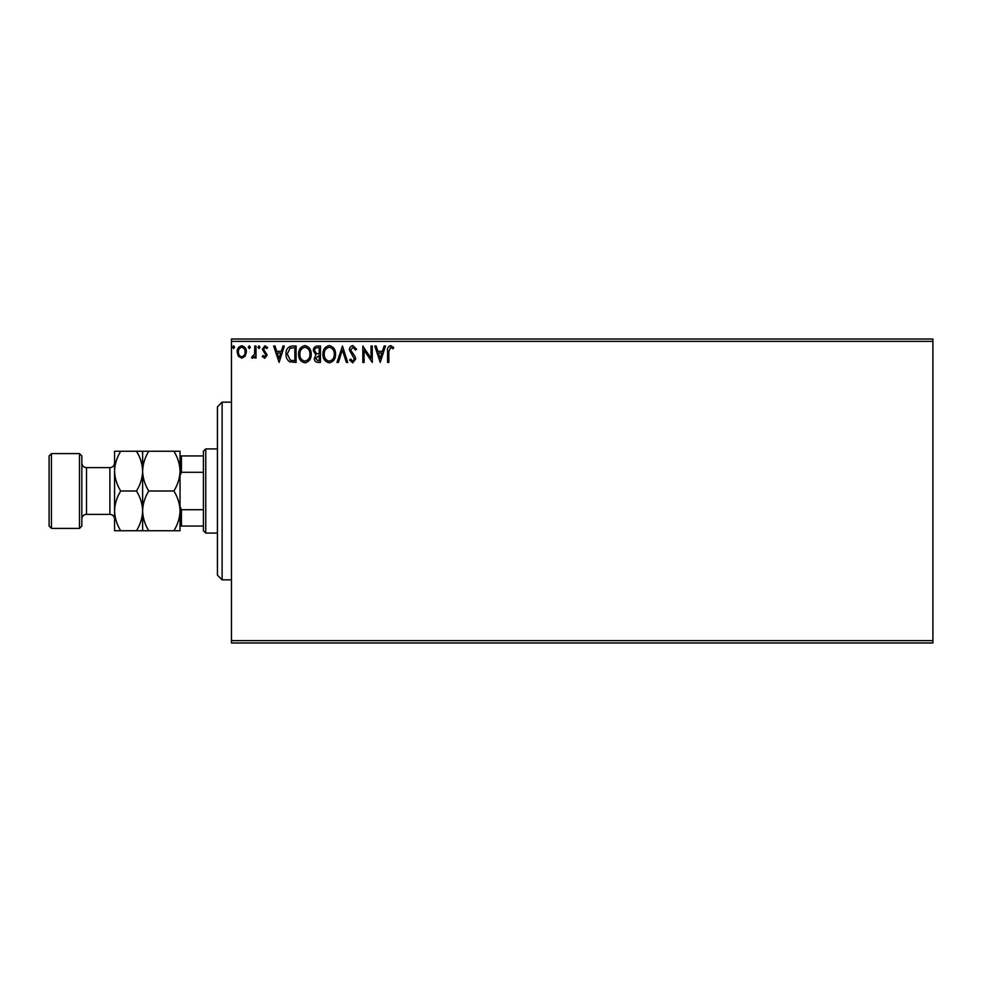 <?xml version="1.0" encoding="UTF-8"?>
<svg xmlns="http://www.w3.org/2000/svg" width="982" height="982" viewBox="0 0 982 982"><rect width="100%" height="100%" fill="white"/><g stroke="black" fill="none" stroke-linecap="round" stroke-linejoin="round"><path stroke-width="1.47" d="M245.144 356.233L241.744 358.209L238.356 356.233L237.141 351.986C237.104 348.598 238.638 346.536 241.744 345.824C244.862 346.536 246.396 348.585 246.372 351.986L245.144 356.233M256.02 346.032L256.02 358L254.768 358L254.768 356.233L252.57 358.209L251.613 357.804L252.214 356.527L254.571 354.158L254.768 346.032L256.02 346.032M264.747 358.209L262.317 356.503L263.053 355.484L264.661 356.736L265.889 355.128L262.317 349.285L264.968 345.824L267.558 347.444L266.846 348.561L265.115 347.297L263.581 349.224L267.141 355.067L264.747 358.209M292.292 346.032L296.098 346.032L296.098 362.407L289.727 361.818C287.075 359.977 285.836 357.374 286.032 354.011C285.836 349.297 287.935 346.634 292.292 346.032M320.439 346.032L320.439 362.407L318.119 362.407C315.627 362.284 314.375 360.934 314.35 358.344L315.885 354.87L313.307 350.684C313.319 347.984 314.608 346.437 317.161 346.032L320.439 346.032M342.473 346.032L347.714 362.407L346.351 362.407L342.362 349.985L338.385 362.407L337.01 362.407L342.473 346.032M371.012 346.032L372.264 346.032L372.264 362.407L364.089 350.193L364.089 362.407L362.824 362.407L362.824 346.032L371.012 358.209L371.012 346.032M388.847 351.519L388.847 362.407L387.583 362.407L387.583 351.347C387.08 348.377 388.074 346.474 390.578 345.615L393.672 347.505L393.033 348.77L390.591 347.297L388.847 351.519M231.47 341.368L231.47 339.023L932.9 339.023L932.9 341.368L231.47 341.368L231.47 640.632L932.9 640.632L932.9 642.977L231.47 642.977L231.47 640.632M932.9 341.368L932.9 640.632M380.243 362.407L374.78 346.032L376.155 346.032L377.837 351.286L382.428 351.286L384.122 346.032L385.484 346.032L380.243 362.407M352.845 345.615L356.527 349.199L355.509 350.022L352.943 347.297L350.66 350.071L355.042 356.515L355.693 359.007L352.771 362.824L349.604 360.05L350.586 359.044L352.784 361.143L354.428 359.068L349.396 350.046C349.42 347.591 350.574 346.118 352.845 345.615M335.549 354.146C335.635 358.823 333.561 361.707 329.326 362.824C325.005 361.818 322.869 358.946 322.955 354.232C322.882 349.555 324.968 346.683 329.228 345.615C333.499 346.646 335.611 349.494 335.549 354.146M311.208 354.146C311.294 358.823 309.232 361.707 304.985 362.824C300.664 361.818 298.54 358.946 298.614 354.232C298.54 349.555 300.627 346.683 304.886 345.615C309.158 346.646 311.269 349.494 311.208 354.146M279.097 362.407L273.647 346.032L275.021 346.032L276.703 351.286L281.294 351.286L282.976 346.032L284.35 346.032L279.097 362.407M260.009 347.186L258.953 348.561L257.91 347.186L258.953 345.824L260.009 347.186M250.361 347.186L249.305 348.561L248.262 347.186L249.305 345.824L250.361 347.186M234.624 347.186L233.569 348.561L232.525 347.186L233.569 345.824L234.624 347.186M378.377 352.968L380.144 358.455L381.9 352.968L378.377 352.968M324.22 354.232C324.158 357.976 325.84 360.284 329.277 361.143C332.689 360.234 334.359 357.914 334.285 354.158C334.346 350.427 332.677 348.144 329.277 347.297C325.815 348.144 324.134 350.451 324.22 354.232M317.873 360.725L319.175 360.725L319.175 355.484L315.615 358.32L317.873 360.725M318.549 353.802L319.175 353.802L319.175 347.714L317.738 347.714C315.738 347.689 314.682 348.671 314.559 350.684L316.535 353.606L318.549 353.802M299.878 354.232C299.817 357.976 301.499 360.284 304.936 361.143C308.348 360.234 310.03 357.914 309.944 354.158C310.005 350.427 308.336 348.144 304.936 347.297C301.486 348.144 299.792 350.451 299.878 354.232M294.846 360.725L294.846 347.714L290.12 348.131L287.284 354.023L290.39 360.271L294.846 360.725M277.243 352.968L278.998 358.455L280.754 352.968L277.243 352.968M238.393 351.973C238.344 354.514 239.461 356.098 241.756 356.736C244.052 356.11 245.169 354.514 245.107 351.973C245.169 349.445 244.052 347.886 241.756 347.297C239.461 347.886 238.331 349.445 238.393 351.973M222.116 579.846L217.439 575.17L217.439 406.83L222.116 402.154L222.116 579.846L231.47 579.846M205.754 533.091L203.409 530.746L203.409 451.254L205.754 448.909L205.754 533.091L217.439 533.091M205.754 448.909L217.439 448.909M203.409 526.07L180.037 526.07M180.037 506.503L181.437 509.707L181.437 526.07M203.409 509.707L181.437 509.707M203.409 472.293L181.437 472.293L180.037 475.497M180.037 455.93L181.437 455.93L181.437 472.293M203.409 455.93L181.437 455.93M81.837 455.93L81.837 526.07L79.493 528.414L79.493 453.586L81.837 455.93M51.432 528.414L49.1 526.07L49.1 455.93L51.432 453.586L51.432 528.414L79.493 528.414M81.837 519.061A4.677 4.677 0 0 1 86.514 514.384L109.886 514.384A4.677 4.677 0 0 1 114.563 519.061L114.563 451.254L136.473 451.254C140.316 457.44 142.365 464.069 142.623 471.127C142.856 464.142 144.906 457.526 148.773 451.254L173.888 451.254C177.73 457.44 179.78 464.069 180.037 471.127C179.804 478.111 177.754 484.727 173.888 491C177.73 497.187 179.78 503.815 180.037 510.873C179.804 517.858 177.754 524.474 173.888 530.746L180.037 530.746L180.037 451.254L173.888 451.254M81.837 462.939A4.677 4.677 0 0 0 86.514 467.616L109.886 467.616A4.677 4.677 0 0 0 114.563 462.939L114.563 471.127C114.796 464.142 116.846 457.526 120.712 451.254M51.432 453.586L79.493 453.586M142.623 530.746L142.623 510.873C142.39 517.858 140.34 524.474 136.473 530.746L148.773 530.746C144.931 524.56 142.881 517.931 142.623 510.873C142.856 503.889 144.906 497.273 148.773 491L173.888 491M148.773 530.746L173.888 530.746M148.773 491C144.931 484.813 142.881 478.185 142.623 471.127L142.623 451.254L136.473 451.254M148.773 451.254L142.623 451.254M142.623 510.873L142.623 471.127C142.39 478.111 140.34 484.727 136.473 491C140.316 497.187 142.365 503.815 142.623 510.873M114.563 510.873C114.82 517.931 116.87 524.56 120.712 530.746L114.563 530.746L114.563 510.873C114.796 503.889 116.846 497.273 120.712 491C116.87 484.813 114.82 478.185 114.563 471.127M120.712 491L136.473 491M120.712 530.746L136.473 530.746M86.514 467.616L86.514 514.384M109.886 514.384L109.886 467.616M222.116 402.154L231.47 402.154"/></g></svg>
